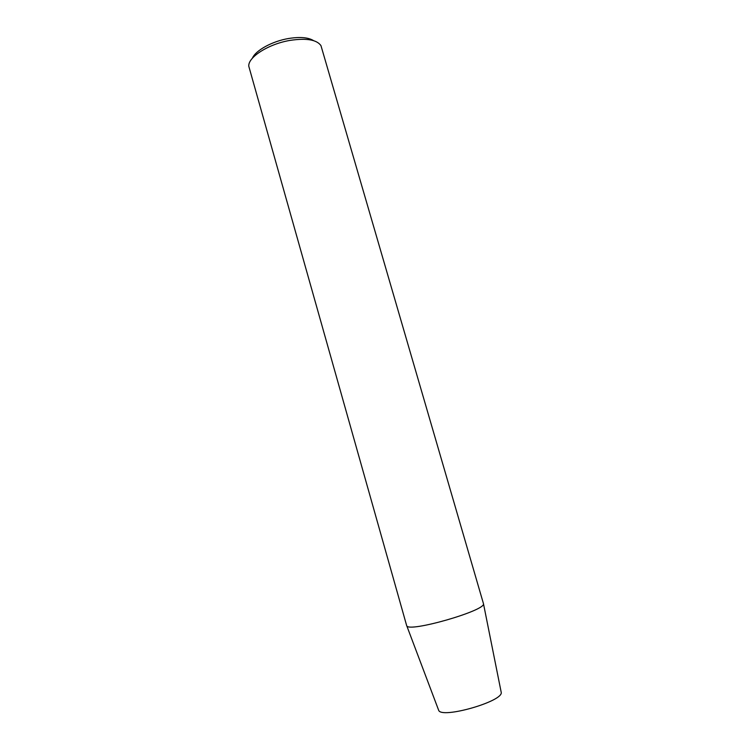 <?xml version="1.0" encoding="UTF-8"?>
<svg xmlns="http://www.w3.org/2000/svg" width="750" height="750" viewBox="0 0 750 750"><rect width="100%" height="100%" fill="white"/><g stroke="black" fill="none" stroke-linecap="round" stroke-linejoin="round"><path stroke-width="1.12" d="M406.631 625.5L406.734 625.725C408.122 632.925 486.122 610.566 483.478 603.722L320.963 45.619C316.772 39.722 306.553 37.959 290.306 40.35C268.641 43.856 247.706 57.272 248.803 66.309L406.631 625.5M438.469 709.781L438.628 710.203C441.056 719.269 503.944 701.231 501.197 692.259L501.103 691.819M313.622 40.659C308.381 37.416 300.075 36.694 288.703 38.484C272.269 41.194 255.553 50.409 252.403 58.219M501.197 692.259L483.478 603.722M438.628 710.203L406.734 625.725"/></g></svg>
